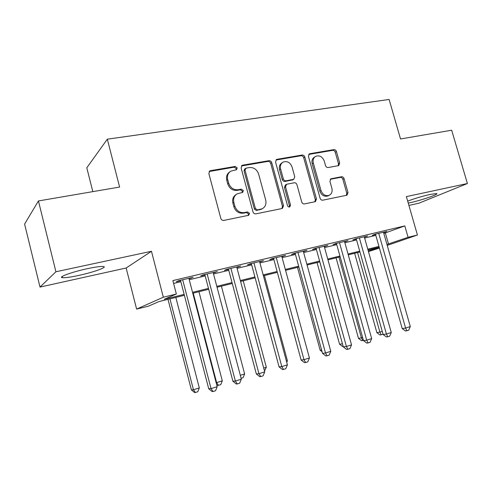<?xml version="1.0" encoding="UTF-8"?>
<svg xmlns="http://www.w3.org/2000/svg" width="492" height="492" viewBox="0 0 492 492"><rect width="100%" height="100%" fill="white"/><g stroke="black" fill="none" stroke-linecap="round" stroke-linejoin="round"><path stroke-width="0.74" d="M237.236 167.883L235.182 166.45L210.551 170.656L209.85 170.902L208.854 173.535L220.81 218.387C221.363 219.881 222.366 220.551 223.829 220.416L248.718 215.281L249.505 213.35L247.451 211.947L244.321 212.581C239.752 213.005 236.59 210.859 234.85 206.148L233.854 202.446C233.048 198.54 234.186 195.65 237.267 193.787L242.618 192.433L243.355 190.558L241.301 189.143L238.165 189.727C233.589 190.084 230.428 187.913 228.694 183.221L227.704 179.531C226.917 175.792 227.974 172.987 230.883 171.13L236.547 169.703L237.236 167.883M236.142 169.851L236.271 168.602L234.217 167.175L209.174 171.517M248.245 215.422L248.497 213.934L246.449 212.544L243.325 213.171L244.321 212.581M242.187 192.575L242.365 191.21L240.317 189.801L237.187 190.386L238.165 189.727M408.243 203.073L410.402 202.63C421.367 200.299 439.51 194.076 436.644 193.559L430.297 194.395C422.13 196.265 414.59 198.51 407.677 201.123M87.299 268.693C72.078 271.922 57.472 277.267 62.453 277.679C65.251 277.918 70.768 277.15 79.003 275.379C93.652 272.224 108.043 267.051 103.381 266.51C100.848 266.233 95.491 266.959 87.299 268.693M338.33 165.675L338.76 165.527L339.677 163.03L336.448 151.554C335.938 150.201 335.064 149.556 333.816 149.623L309.868 153.707L309.351 153.885L308.447 156.376L320.095 198.258C320.618 199.654 321.522 200.293 322.807 200.176L347.014 195.189L348.004 192.606L344.074 178.651C343.564 177.286 342.684 176.653 341.442 176.745L330.895 178.811L329.935 181.37L331.891 188.356C332.592 191.597 331.694 193.916 329.209 195.312C325.452 196.351 322.709 194.752 320.981 190.509L313.318 162.993C312.648 159.925 313.453 157.692 315.747 156.296C319.597 155.097 322.432 156.684 324.253 161.05L325.526 165.589C326.036 166.96 326.928 167.606 328.189 167.52L338.33 165.675M383.834 233.472L404.805 225.896L408.077 237.304L417.437 235.016L387.222 245.397M38.438 200.945L55.916 271.762L40.012 287.07L24.6 224.063L38.438 200.945L119.599 187.052L107.33 139.174L389.117 99.464L400.531 138.972L451.668 130.22L467.4 183.528L406.38 196.609L417.437 235.016M40.012 287.07L126.149 268.005L151.475 251.271L55.916 271.762M151.475 251.271L163.326 297.217L176.351 294.025L164.273 299.277L184.149 294.382M404.805 225.896L172.864 280.581L176.351 294.025M271.75 162.698C271.227 161.284 270.28 160.613 268.921 160.693L242.728 165.164L242.089 165.386L241.123 167.975L252.986 211.868C253.528 213.325 254.499 213.989 255.908 213.854L282.008 208.516L282.439 208.374L283.521 205.674L271.75 162.698L270.705 163.418C270.182 162.003 269.241 161.339 267.882 161.419L241.437 165.97M277.058 159.31L302.088 155.035C303.392 154.962 304.302 155.62 304.819 157.003L316.479 198.996L315.446 201.634L304.487 203.922C303.17 204.039 302.248 203.393 301.725 201.984L296.959 184.728C296.436 183.325 295.514 182.667 294.185 182.772L286.547 184.279L285.538 186.898L290.52 205.016L289.763 206.898C288.724 207.193 287.968 206.775 287.506 205.625L275.545 162.046L276.486 159.5L277.058 159.31L276 160.035L300.975 155.761L302.088 155.035M408.913 205.416L418.883 203.214L467.4 183.528M188.989 278.767L193.172 277.279L178.307 280.797L176.265 281.781L180.601 280.754M213.288 273.005L217.341 271.559L202.932 274.973L200.73 275.981L204.936 274.985M236.843 267.427L240.773 266.012L226.8 269.321L224.45 270.36L228.528 269.395M259.696 262.008L263.503 260.631L249.948 263.841L247.464 264.905L251.418 263.97M281.867 256.75L285.563 255.41L272.408 258.521L269.794 259.61L273.638 258.7M303.398 251.646L306.983 250.336L294.21 253.362L291.479 254.475L295.206 253.589M324.314 246.689L327.795 245.416L315.378 248.349L312.543 249.481L316.165 248.62M344.634 241.873L348.016 240.625L335.95 243.485L333.01 244.629L336.528 243.792M364.387 237.193L367.672 235.975L355.944 238.749L352.905 239.912L356.331 239.1M173.608 283.435L180.853 281.713M189.242 279.72L205.182 275.932M213.534 273.946L228.774 270.323M237.089 268.349L251.664 264.887M259.942 262.919L273.884 259.604M282.113 257.648L295.452 254.475M303.644 252.531L316.405 249.499M324.554 247.562L336.768 244.659M344.874 242.728L356.565 239.948M364.627 238.036L375.82 235.373M375.47 234.124L402.228 328.601L405.586 328.053L410.297 326.583L383.483 232.23L383.612 232.636L386.792 231.449L375.384 234.149L372.253 235.33L375.587 234.536M107.33 139.174L86.795 167.803L92.828 191.634M379.418 248.079L368.447 251.584M184.389 295.298L159.014 301.565L148.449 306.153L136.616 309.093L163.326 297.217M126.149 268.005L136.616 309.093M386.958 244.45L408.077 237.304M192.532 292.322L208.46 288.398M216.806 286.344L232.04 282.592M240.348 280.545L254.911 276.959M263.177 274.923L277.107 271.498M285.329 269.468L298.656 266.19M306.842 264.173L319.591 261.037M327.733 259.032L339.935 256.024M348.035 254.032L359.713 251.16M367.764 249.173L378.951 246.418M379.178 247.224L367.991 249.979M359.941 251.972L348.262 254.85M340.169 256.849L327.961 259.862M319.825 261.873L307.076 265.016M298.89 267.039L285.563 270.329M277.34 272.359L263.411 275.797M255.145 277.839L240.582 281.43M232.273 283.478L217.046 287.242M208.7 289.302L192.772 293.232M368.293 251.049L379.197 247.285M385.384 233.103L388.508 244.069M191.037 278.281L190.914 277.814M215.053 272.586L214.93 272.131M238.343 267.07L238.22 266.615M260.945 261.713L260.822 261.264M282.882 256.51L282.765 256.074M304.191 251.461L304.068 251.031M324.892 246.553L324.775 246.129M345.015 241.787L344.892 241.363M364.578 237.144L364.461 236.732M229.672 171.991C226.953 173.891 225.982 176.634 226.757 180.226L227.704 179.531M237.187 190.386C232.624 190.742 229.475 188.577 227.741 183.903L226.757 180.226M236.172 194.494C233.183 196.382 232.089 199.242 232.888 203.067L233.854 202.446M243.325 213.171C238.761 213.596 235.613 211.455 233.878 206.763L232.888 203.067M281.953 208.528L282.433 206.271L270.705 163.418M246.129 168.129L245.01 170.097L255.416 208.534L257.451 209.93L262.205 208.774C265.366 206.947 266.535 204.057 265.705 200.084L258.614 174.02C256.922 169.433 253.847 167.28 249.382 167.563L246.129 168.129M245.41 168.485L244.702 168.99L244.02 170.804L245.01 170.097M261.99 208.897L256.424 210.521L254.395 209.137L244.02 170.804M314.88 201.8L315.323 199.592L303.699 157.723C303.183 156.339 302.279 155.687 300.975 155.761M286.282 184.438L285.458 184.937L284.456 187.55L289.413 205.607L290.52 205.016M289.21 207.021L289.413 205.607M292.033 166.893C290.145 162.378 287.18 160.779 283.128 162.096C280.772 163.553 279.936 165.829 280.6 168.922L283.324 178.824C283.847 180.238 284.782 180.896 286.123 180.798L293.761 179.303L294.745 176.714L292.033 166.893M282.279 162.661L282.051 162.809C279.708 164.267 278.866 166.536 279.53 169.617L280.6 168.922M292.918 179.814L285.034 181.462C283.7 181.56 282.765 180.902 282.242 179.494L279.53 169.617M315.071 156.727L314.603 157.016C312.315 158.406 311.51 160.632 312.18 163.695L313.318 162.993M328.416 195.718L328.023 195.914C324.277 196.96 321.54 195.361 319.818 191.13L312.18 163.695M346.374 195.361L346.78 193.208L342.863 179.297C342.358 177.938 341.485 177.304 340.236 177.397L330.286 179.297M338.188 165.699L338.484 163.719L335.261 152.274C334.757 150.921 333.883 150.281 332.635 150.349L308.718 154.439L309.868 153.707M168 299.345L191.394 389.879L193.448 389.75L199.309 387.942L175.828 297.414M169.943 298.865L193.448 389.75L195.429 392.487L194.598 392.536L191.394 389.879M199.309 387.942L197.766 391.761L195.429 392.487M180.478 280.286L208.719 388.76L211.037 388.606L182.673 279.763M217.187 386.694L215.539 390.759L213.085 391.527L211.037 388.606L217.187 386.694L188.867 278.3M213.085 391.527L212.144 391.577L208.719 388.76M193.233 293.115L216.615 382.598L222.304 380.845L198.946 291.707M216.129 382.641L216.615 382.598L218.497 385.322L217.618 385.39L216.64 384.59M222.304 380.845L220.773 384.615L218.497 385.322M240.305 375.291L244.635 373.957L221.4 286.166M244.635 373.957L243.103 377.678L241.098 378.305M263.706 368.071L266.326 367.266L243.214 280.778M266.326 367.266L264.499 371.036M286.399 361.073L287.408 360.765L264.419 275.545M287.408 360.765L286.744 362.346M204.813 274.524L232.894 381.245L235.367 381.036L207.163 273.97M241.332 379.178L239.684 383.182L237.304 383.932L235.367 381.036L241.332 379.178L213.165 272.55M237.304 383.932L236.308 384.006L232.894 381.245M228.411 268.94L256.332 373.957L258.946 373.699L230.902 268.349M264.727 371.897L263.091 375.845L260.785 376.571L258.946 373.699L264.727 371.897L236.72 266.971M260.785 376.571L259.733 376.663L256.332 373.957M251.301 263.521L279.069 366.891L281.805 366.583L253.927 262.9M287.414 364.836L285.784 368.729L283.546 369.43L281.805 366.583L287.414 364.836L259.573 261.56M283.546 369.43L282.445 369.547L279.069 366.891M273.515 258.263L301.122 360.033L303.982 359.677L276.27 257.611M309.425 357.985L307.801 361.829L305.63 362.506L303.982 359.677L309.425 357.985L281.75 256.314M305.63 362.506L304.48 362.641L301.122 360.033M295.089 253.152L322.524 353.379L325.507 352.979L297.955 252.476M330.784 351.337L329.173 355.126L327.063 355.79L325.507 352.979L330.784 351.337L303.281 251.215M327.063 355.79L325.87 355.937L322.524 353.379M297.482 267.384L320.138 350.206L321.602 349.997M322.063 351.675L320.138 350.206M316.048 248.196L343.318 346.915L346.399 346.473L319.025 247.488M351.528 344.88L349.923 348.619L347.875 349.258L346.399 346.473L351.528 344.88L324.197 246.264M347.875 349.258L346.639 349.431L343.318 346.915M317.045 262.556L339.572 344.216L342.45 343.785M319.8 261.879L342.487 343.902M343.195 346.485L342.666 346.559L339.572 344.216M336.411 243.374L363.514 340.636L366.694 340.156L339.492 242.642M371.681 338.607L370.082 342.297L368.096 342.924L366.694 340.156L371.681 338.607L344.517 241.455M368.096 342.924L366.817 343.102L363.514 340.636M336.085 257.857L358.49 338.385L362.653 337.549M338.933 257.156L361.423 337.93L362.745 340.513L361.565 340.692L358.49 338.385M363.422 340.304L362.745 340.513M356.214 238.688L383.139 334.529L386.417 334.019L359.388 237.937M391.263 332.512L389.676 336.153L387.739 336.762L386.417 334.019L391.263 332.512L364.271 236.775M387.739 336.762L386.423 336.958L383.139 334.529M354.634 253.282L376.903 332.715L382.29 331.491M357.567 252.556L379.922 332.223L381.177 334.788L379.965 334.978L376.903 332.715M383.034 334.142L381.177 334.788M410.297 326.583L408.723 330.181L406.841 330.772L405.586 328.053L378.729 233.356M406.841 330.772L405.488 330.987L402.228 328.601M234.217 167.175L235.182 166.45M246.449 212.544L247.451 211.947M240.317 189.801L241.301 189.143M227.741 183.903L228.694 183.221M233.878 206.763L234.85 206.148M209.653 171.376L210.551 170.656M282.433 206.271L283.521 205.674M241.75 165.89L242.728 165.164M267.882 161.419L268.921 160.693M254.395 209.137L255.416 208.534M256.424 210.521L257.451 209.93M259.665 209.869L260.698 209.272M303.699 157.723L304.819 157.003M315.323 199.592L316.479 198.996M284.456 187.55L285.538 186.898M282.242 179.494L283.324 178.824M285.034 181.462L286.123 180.798M292.174 180.127L293.275 179.463M319.818 191.13L320.981 190.509M330.378 179.193L331.313 178.676M340.236 177.397L341.442 176.745M342.863 179.297L344.074 178.651M346.78 193.208L348.004 192.606M332.635 150.349L333.816 149.623M335.261 152.274L336.448 151.554M338.484 163.719L339.677 163.03M62.453 277.679L62.164 276.516M209.334 171.314L209.85 170.902M241.67 165.699L242.089 165.386M261.166 209.364L262.205 208.774M292.66 179.967L293.761 179.303M276.147 159.734L276.486 159.5M328.023 195.914L329.209 195.312"/></g></svg>
